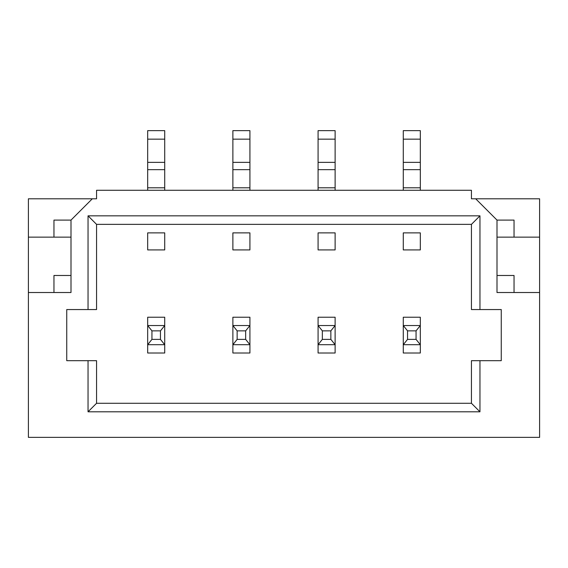 <?xml version="1.0" encoding="UTF-8"?>
<svg xmlns="http://www.w3.org/2000/svg" width="568" height="568" viewBox="0 0 568 568"><rect width="100%" height="100%" fill="white"/><g stroke="black" fill="none" stroke-linecap="round" stroke-linejoin="round"><path stroke-width="0.85" d="M237.14 339.38L237.14 330.86L232.887 325.535L249.913 325.535L249.92 317.228L232.88 317.228L232.88 353.012L249.92 353.012L249.92 344.705L245.66 339.38L245.66 330.86L249.913 325.535L249.92 344.705L232.88 344.705L237.14 339.38L245.66 339.38M232.88 232.88L232.88 249.92L249.92 249.92L232.88 249.92L232.88 232.88L249.92 232.88L249.92 249.92L249.92 232.88L232.88 232.88M232.88 139.16L249.92 139.16L249.92 130.64L232.88 130.64L232.88 190.28M249.92 139.16L249.92 190.28M237.14 330.86L245.66 330.86M322.34 339.38L322.34 330.86L318.087 325.535L335.113 325.535L335.12 317.228L318.08 317.228L318.08 353.012L335.12 353.012L335.12 344.705L330.86 339.38L330.86 330.86L335.113 325.535L335.12 344.705L318.08 344.705L322.34 339.38L330.86 339.38M318.08 232.88L318.08 249.92L335.12 249.92L318.08 249.92L318.08 232.88L335.12 232.88L335.12 249.92L335.12 232.88L318.08 232.88M318.08 139.16L335.12 139.16L335.12 130.64L318.08 130.64L318.08 190.28M335.12 139.16L335.12 190.28M322.34 330.86L330.86 330.86M407.54 339.38L407.54 330.86L403.287 325.535L420.313 325.535L420.32 317.228L403.28 317.228L403.28 353.012L420.32 353.012L420.32 344.705L416.06 339.38L416.06 330.86L420.313 325.535L420.32 344.705L403.28 344.705L407.54 339.38L416.06 339.38M403.28 232.88L403.28 249.92L420.32 249.92L403.28 249.92L403.28 232.88L420.32 232.88L420.32 249.92L420.32 232.88L403.28 232.88M403.28 139.16L420.32 139.16L420.32 130.64L403.28 130.64L403.28 190.28M420.32 139.16L420.32 190.28M407.54 330.86L416.06 330.86M147.68 139.16L164.72 139.16L164.72 130.64L147.68 130.64L147.68 190.28M164.72 139.16L164.72 190.28M147.68 232.88L164.72 232.88L164.72 249.92L147.68 249.92L164.72 249.92L164.72 232.88L147.68 232.88L147.68 249.92L147.68 232.88M160.46 330.86L151.94 330.86L147.687 325.535L164.72 325.535L164.72 353.012L147.68 353.012L147.68 344.705L164.713 344.705L160.46 339.38L160.46 330.86L164.713 325.535L164.72 317.228L147.68 317.228L147.68 344.705L151.94 339.38L160.46 339.38M151.94 330.86L151.94 339.38M497 220.1L475.7 198.8L471.44 198.8L471.44 190.28L96.56 190.28L96.56 198.8L92.3 198.8L71 220.1L71 292.52L28.4 292.52L28.4 437.36L539.6 437.36L539.6 292.52L497 292.52L497 220.1L514.04 220.1L514.04 237.14M479.96 360.68L501.26 360.68L501.26 309.56L479.96 309.56L479.96 215.84L88.04 215.84L88.04 309.56L66.74 309.56L66.74 360.68L88.04 360.68L88.04 411.8L479.96 411.8L471.44 403.28L471.44 360.68L479.96 360.68L479.96 411.8M475.7 198.8L539.6 198.8L539.6 292.52M92.3 198.8L28.4 198.8L28.4 292.52M88.04 360.68L96.56 360.68L96.56 403.28L471.44 403.28M479.96 215.84L471.44 224.36L96.56 224.36L96.56 309.56L88.04 309.56M471.44 224.36L471.44 309.56L479.96 309.56M53.96 237.14L53.96 220.1L71 220.1M71 237.14L28.4 237.14M53.96 292.52L53.96 275.48L71 275.48M497 237.14L539.6 237.14M497 275.48L514.04 275.48L514.04 292.52M88.04 411.8L96.56 403.28M88.04 215.84L96.56 224.36M232.88 187.795L249.92 187.795M232.88 169.662L249.92 169.662M232.88 162.363L249.92 162.363M318.08 187.795L335.12 187.795M318.08 169.662L335.12 169.662M318.08 162.363L335.12 162.363M403.28 187.795L420.32 187.795M403.28 169.662L420.32 169.662M403.28 162.363L420.32 162.363M147.68 162.363L164.72 162.363M147.68 169.662L164.72 169.662M147.68 187.795L164.72 187.795"/></g></svg>
